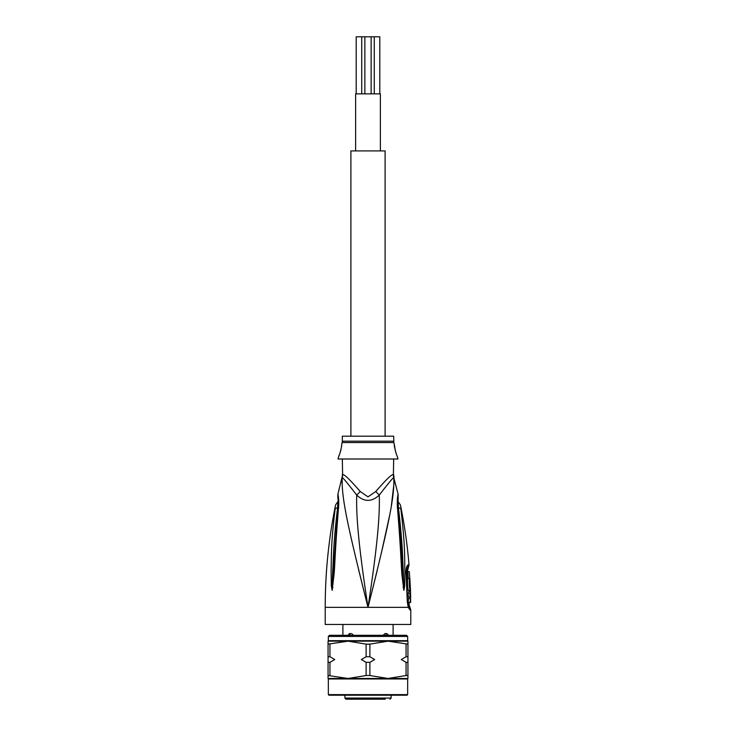 <?xml version="1.0" encoding="UTF-8"?>
<svg xmlns="http://www.w3.org/2000/svg" width="736" height="736" viewBox="0 0 736 736"><rect width="100%" height="100%" fill="white"/><g stroke="black" fill="none" stroke-linecap="round" stroke-linejoin="round"><path stroke-width="1.1" d="M356.187 93.858L356.187 36.8L361.726 36.8L361.726 93.858M361.726 36.8L364.863 36.8L364.863 93.858M374.274 93.858L374.274 36.8L379.813 36.8L379.813 93.858M371.137 93.858L371.137 36.8L374.274 36.8M364.863 36.8L371.137 36.8M380.383 150.908L380.383 93.858L355.617 93.858L355.617 150.908M385.112 436.181L385.112 150.908L350.888 150.908L350.888 436.181M385.25 699.2L346.03 699.2L344.89 698.059L391.11 698.059L389.97 699.2M374.33 699.2L374.983 699.2M347.99 635.297L349.545 633.586L350.989 633.586L349.388 633.586M352.829 635.83C353.179 634.414 352.314 633.659 350.253 633.586M385.011 633.586L386.455 633.586L385.011 633.586L383.162 635.251M388.001 635.83C388.36 634.414 387.614 633.659 385.747 633.586M393.107 635.297L393.107 624.459M342.893 635.297L342.893 624.459M383.576 699.2L384.348 699.2M342.323 458.997L342.617 474.637A11.408 11.279 90 0 1 342.24 477.535C341.182 497.904 348.478 529.156 368 607.347C387.522 529.147 394.809 497.932 393.76 477.535A11.408 11.279 90 0 1 393.383 474.637L393.677 458.997M342.617 474.637C344.006 473.947 349.867 479.559 360.18 491.455L368 496.855L375.783 491.501M393.502 476.275A11.408 11.279 -90 0 1 393.383 474.637C391.957 473.984 386.096 479.587 375.82 491.455A11.408 2.567 46.3 0 0 379.288 495.08C387.973 483.791 392.803 477.94 393.76 477.535L398.158 494.362L397.992 498.612M410.789 609.868L409.934 609.868A5.704 5.594 -90.1 0 0 408.811 606.436L409.648 606.436L410.789 609.868L410.789 624.459L325.211 624.459L325.211 607.347C325.22 572.884 328.661 538.77 335.552 505.006L338.183 501.188M409.934 609.868L408.222 607.347L407.284 601.597L406.07 573.206C406.042 568.312 406.732 565.533 408.14 564.871L409.023 564.871C407.348 544.741 404.487 524.796 400.448 505.006L397.817 501.188M408.526 606.252L408.811 606.436A2.852 2.797 -90 0 1 408.25 604.744L408.048 604.587M393.88 478.915L393.99 483.221M393.99 483.322L391.331 505.972M389.418 516.322L381.358 553.086M377.016 571.173L371.395 593.823M402.031 518.034L401.681 515.126M397.771 507.5L398.452 507.96C397.992 502.099 397.872 497.26 398.452 507.96A5.704 1.536 171.1 0 1 400.798 508.604C400.31 503.93 400.31 503.93 400.798 508.604C405.674 548.219 404.377 560.436 404.92 570.694L404.662 585.985L403.843 590.355L401.957 575.11C401.083 565.165 401.092 552.635 397.514 508.309L397.348 506.561C397.164 500.498 397.431 496.432 398.158 494.362C397.504 495.76 397.228 499.827 397.348 506.561A5.704 1.27 -6.3 0 1 398.01 507.067L398.13 497.002M398.452 507.96C403.144 547.961 402.491 560.179 403.282 570.474L403.843 590.051A5.704 3.956 -40.5 0 1 403.77 590.3M404.662 585.985A5.704 0.984 -177 0 0 403.843 585.755L403.862 590.097A5.704 4.71 -70.9 0 1 403.843 590.355M403.089 587.641A5.704 0.718 -7.6 0 0 403.595 587.448L401.267 546.747L398.01 507.067M397.514 508.309A5.704 1.251 -6.1 0 1 398.194 508.806M363.888 590.971L358.533 569.324M342.01 483.193L342.093 479.182M337.87 497.002L337.76 496.414C337.824 496.082 338.56 503.691 337.99 507.067L337.99 507.067A5.704 1.27 -173.7 0 1 338.652 506.561C338.864 500.756 338.597 496.708 337.852 494.426C338.459 495.411 338.726 499.45 338.652 506.561L338.486 508.309C335.092 549.792 335.009 563.233 334.162 573.39L332.157 590.355L331.338 585.985L331.08 570.52C331.596 559.94 330.446 546.894 335.202 508.604C335.69 503.958 335.69 503.958 335.202 508.604A5.704 1.536 8.9 0 1 337.548 507.96C338.008 502.145 338.128 497.297 337.548 507.96C332.985 546.627 333.509 559.682 332.718 570.299L332.157 585.755A5.704 0.984 -3 0 0 331.338 585.985M338.486 508.309A5.704 1.251 -173.9 0 0 337.806 508.806L332.138 590.097A5.704 4.71 -109.1 0 0 332.157 590.355M332.911 587.641A5.704 0.718 -172.4 0 1 332.405 587.448L332.157 590.051A5.704 3.956 -139.5 0 0 332.23 590.3M342.323 474.637L342.24 477.535C343.169 477.903 347.99 483.754 356.712 495.08C356.068 517.38 358.993 548.44 368 607.347C377.007 548.412 379.932 517.39 379.288 495.08C371.708 502.127 364.182 502.127 356.712 495.08A11.408 2.567 133.7 0 0 360.18 491.455L360.208 491.492M393.677 441.186L342.323 441.186L342.323 436.181L393.677 436.181L393.843 442.566L342.157 442.566L341.614 444.737C342.406 444.277 339.268 456.532 338.762 456.145L338.045 458.997L397.955 458.997L397.238 456.145C396.483 455.961 393.576 443.744 394.386 444.737L395.444 451.269M338.762 456.145L339.351 454.765M339.756 453.716L340.179 452.493M340.593 451.131L340.952 449.724M395.858 452.603L396.511 454.397M406.594 570.4L407.716 570.133L409.023 564.871M410.016 598.672L408.278 598.672L408.324 602.49L410.633 602.49L410.541 591.367L410.559 593.078L409.888 593.078L409.989 596.96L410.651 596.96L410.072 602.49M408.94 596.96L408.866 598.672M409.888 593.078L408.149 593.078L408.241 596.96L409.989 596.96M410.504 591.367L408.793 591.367L408.848 593.078M409.98 578.533L408.121 578.533C406.98 578.165 407.569 590.888 408.655 590.511L410.513 590.511L409.842 578.533C408.747 578.183 409.336 590.833 410.375 590.511M407.827 571.688L409.326 571.688L409.759 578.533M410.099 585.378L410.127 586.003M406.944 568.67L408.158 568.394M407.937 662.345L406.06 662.345L401.276 659.548L406.06 656.751L407.937 656.751L407.937 678.482A0.57 0.57 0 0 0 407.652 678.969L407.652 694.637L407.082 695.207L328.918 695.207L328.348 694.637L407.652 694.637M369.877 662.345L366.123 662.345L361.339 659.548L366.123 656.751L369.877 656.751L374.661 659.548L369.877 662.345L369.877 675.51L366.123 675.51L348.027 678.482L328.063 675.51L328.063 678.482L387.973 678.482L369.877 675.51M329.94 662.345L328.063 662.345L328.063 656.751L329.94 656.751L334.724 659.548L329.94 662.345L329.94 675.51M328.348 694.637L328.348 678.969A0.57 0.57 0 0 0 328.063 678.482M407.937 641.166L407.937 644.138L387.973 641.166L407.937 641.166A0.57 0.57 0 0 1 407.652 640.679L407.652 636.438L406.511 635.297L329.489 635.297L328.348 636.438L407.652 636.438M328.063 641.166L387.973 641.166L369.877 644.138L366.123 644.138L348.027 641.166L328.063 644.138L328.063 641.166A0.57 0.57 0 0 0 328.348 640.679L328.348 636.438M406.06 662.345L406.06 675.51L407.937 675.51M406.06 675.51L387.973 678.482L407.937 678.482M407.937 644.138L407.937 656.751M366.123 662.345L366.123 675.51M366.123 644.138L366.123 656.751M329.94 644.138L329.94 656.751M406.06 644.138L406.06 656.751M328.063 662.345L328.063 675.51M328.063 644.138L328.063 656.751M369.877 644.138L369.877 656.751M350.134 633.751L349.545 635.766M385.866 633.751L386.455 635.766M406.861 570.133A2.852 2.788 90 0 1 407.284 568.394A5.704 5.584 90 0 0 408.14 564.871M393.668 474.637L394.045 477.535M408.452 606.16L408.314 605.673A5.704 3.588 -17.1 0 1 408.222 607.347L325.211 607.347M408.25 604.744L409.069 604.744L409.06 602.49M407.284 601.597L406.898 568.744M338.229 507.5L337.548 507.96M406.07 573.206L406.557 573.169M328.348 678.969L407.652 678.969M328.348 640.679L407.652 640.679M391.11 698.059L391.11 695.207M344.89 698.059L344.89 695.207M409.648 606.436L409.069 604.744M408.314 605.673L407.744 601.606M341.955 477.535L337.842 494.362L338.008 498.612M337.99 507.067L337.806 508.806M342.323 441.186L342.157 442.566M393.843 442.566L394.386 444.737M407.716 570.133L408.268 578.533M408.83 591.367L408.802 590.511"/></g></svg>
